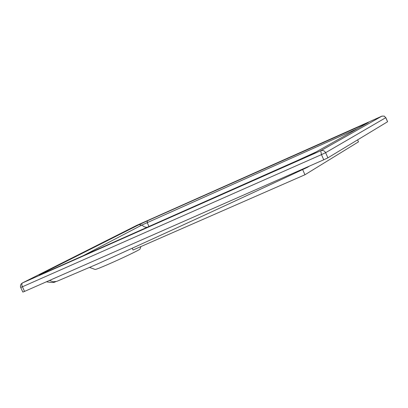 <?xml version="1.0" encoding="UTF-8"?>
<svg xmlns="http://www.w3.org/2000/svg" width="408" height="408" viewBox="0 0 408 408"><rect width="100%" height="100%" fill="white"/><g stroke="black" fill="none" stroke-linecap="round" stroke-linejoin="round"><path stroke-width="0.61" d="M140.036 248.967L139.975 249.13C139.174 250.099 122.063 258.315 108.645 264.149C100.363 267.745 95.86 269.52 95.141 269.469L89.602 267.413M315.965 152.041L281.729 167.698M20.711 287.477L22.853 292.097L24.521 291.424L21.981 285.728L21.838 283.83L22.389 282.968L21.027 284.095L20.4 286.095L20.711 287.472L22.374 286.788L321.463 154.627L320.729 150.736L381.883 116.153M82.737 255.949L141.755 225.104L358.132 128.331M147.069 227.424L144.427 226.868L141.755 225.104L139.072 224.675L147.4 220.825L147.196 222.595L148.991 226.573M136.425 225.532L22.389 282.968L320.729 150.736C322.861 150.042 324.493 150.69 325.62 152.684L385.769 117.677L387.559 121.757L327.899 157.84L325.62 152.684L321.463 154.627L323.748 159.793L327.899 157.84M136.66 225.415L381.863 116.163L384.132 116.107L385.769 117.677L384.219 116.107L381.98 116.112M385.81 117.642L387.595 121.722M24.521 291.424L323.748 159.793M49.419 280.475L53.244 281.79L56.855 281.336M309.509 166.056L307.316 167.387M307.387 166.989L307.362 167.356L309.483 166.066M147.4 220.825L368.348 122.548L313.946 153.173L43.136 273.503M43.07 273.533L40.27 274.752M313.946 153.173L313.507 153.408M363.385 124.624L363.293 125.414M368.348 122.548L367.848 122.834M132.289 248.385L133.034 250.017L304.949 174.757L358.484 141.851L357.612 139.868M304.949 174.757L302.639 169.555M39.25 274.987L139.072 224.675M307.362 167.356C234.957 201.272 165 233.478 97.497 263.976L56.707 281.398C54.677 281.296 56.1 283.606 46.451 281.775M139.975 249.13L140.939 246.559"/></g></svg>
